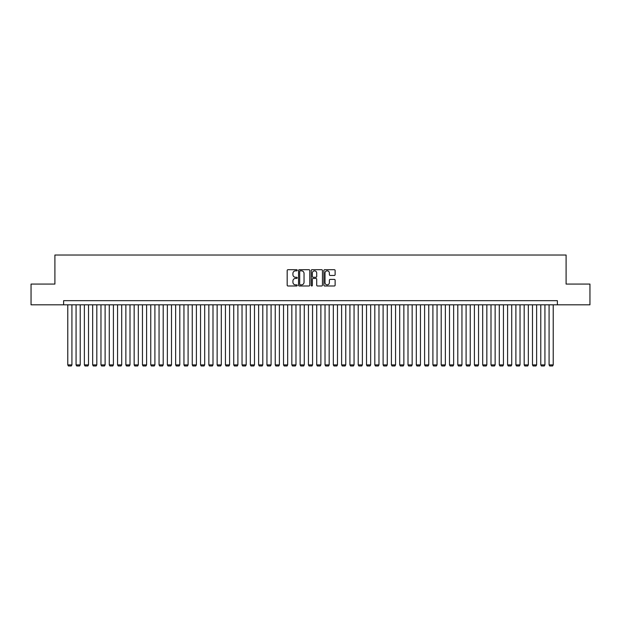 <?xml version="1.0" encoding="UTF-8"?>
<svg xmlns="http://www.w3.org/2000/svg" width="621" height="621" viewBox="0 0 621 621"><rect width="100%" height="100%" fill="white"/><g stroke="black" fill="none" stroke-linecap="round" stroke-linejoin="round"><path stroke-width="0.93" d="M297.226 270.267A0.567 0.567 0 0 0 296.652 269.7L287.997 269.7A0.815 0.815 0 0 0 287.181 270.515L287.181 285.179A0.815 0.815 0 0 0 287.997 285.994L296.652 285.994A0.567 0.567 0 0 0 297.226 285.419A0.567 0.567 0 0 0 296.652 284.853L295.534 284.853A2.608 2.608 0 0 1 292.926 282.245L292.926 281.026A2.608 2.608 0 0 1 295.534 278.418L296.652 278.418A0.567 0.567 0 0 0 297.226 277.843A0.567 0.567 0 0 0 296.652 277.276L295.534 277.276A2.608 2.608 0 0 1 292.926 274.668L292.926 273.45A2.608 2.608 0 0 1 295.534 270.841L296.652 270.841A0.567 0.567 0 0 0 297.226 270.267M334.308 275.445A0.815 0.815 0 0 0 335.123 274.629L335.123 270.515A0.815 0.815 0 0 0 334.308 269.7L324.69 269.7A0.815 0.815 0 0 0 323.883 270.515L323.883 285.179A0.815 0.815 0 0 0 324.69 285.994L334.308 285.994A0.815 0.815 0 0 0 335.123 285.179L335.123 280.211A0.815 0.815 0 0 0 334.308 279.396L330.193 279.396A0.815 0.815 0 0 0 329.378 280.211L329.378 282.671A2.181 2.181 0 0 1 327.197 284.853A2.181 2.181 0 0 1 325.016 282.671L325.016 273.023A2.181 2.181 0 0 1 327.197 270.841A2.181 2.181 0 0 1 329.378 273.023L329.378 274.629A0.815 0.815 0 0 0 330.193 275.445L334.308 275.445M63.621 304.818L31.05 304.818L31.05 284.069L54.904 284.069L54.904 255.021L566.096 255.021L566.096 284.069L589.95 284.069L589.95 304.818L557.379 304.818L557.379 300.665L63.621 300.665L63.621 304.818L557.379 304.818M309.786 270.515A0.815 0.815 0 0 0 308.971 269.7L299.361 269.7A0.815 0.815 0 0 0 298.546 270.515L298.546 285.179A0.815 0.815 0 0 0 299.361 285.994L308.971 285.994A0.815 0.815 0 0 0 309.786 285.179L309.786 270.515M312.029 269.7L321.639 269.7A0.815 0.815 0 0 1 322.454 270.515L322.454 285.179A0.815 0.815 0 0 1 321.639 285.994L317.525 285.994A0.815 0.815 0 0 1 316.71 285.179L316.71 279.233A0.815 0.815 0 0 0 315.895 278.418L313.17 278.418A0.815 0.815 0 0 0 312.355 279.233L312.355 285.419A0.567 0.567 0 0 1 311.781 285.994A0.567 0.567 0 0 1 311.214 285.419L311.214 270.515A0.815 0.815 0 0 1 312.029 269.7M300.254 270.841A0.567 0.567 0 0 0 299.687 271.408L299.687 284.278A0.567 0.567 0 0 0 300.254 284.853L301.441 284.853A2.608 2.608 0 0 0 304.042 282.245L304.042 273.45A2.608 2.608 0 0 0 301.441 270.841L300.254 270.841M316.71 273.061A2.181 2.181 0 0 0 314.529 270.88A2.181 2.181 0 0 0 312.355 273.061L312.355 276.461A0.815 0.815 0 0 0 313.17 277.276L315.895 277.276A0.815 0.815 0 0 0 316.71 276.461L316.71 273.061M71.92 304.818L71.92 364.9L67.774 364.9L67.774 304.818M71.92 364.9L71.299 365.979L68.395 365.979L67.774 364.9M80.218 304.818L80.218 364.9L76.073 364.9L76.073 304.818M80.218 364.9L79.597 365.979L76.694 365.979L76.073 364.9M88.516 304.818L88.516 364.9L84.371 364.9L84.371 304.818M88.516 364.9L87.895 365.979L84.992 365.979L84.371 364.9M96.814 304.818L96.814 364.9L92.669 364.9L92.669 304.818M96.814 364.9L96.193 365.979L93.29 365.979L92.669 364.9M105.112 304.818L105.112 364.9L100.967 364.9L100.967 304.818M105.112 364.9L104.491 365.979L101.588 365.979L100.967 364.9M113.41 304.818L113.41 364.9L109.265 364.9L109.265 304.818M113.41 364.9L112.789 365.979L109.886 365.979L109.265 364.9M121.708 304.818L121.708 364.9L117.563 364.9L117.563 304.818M121.708 364.9L121.087 365.979L118.184 365.979L117.563 364.9M130.006 304.818L130.006 364.9L125.861 364.9L125.861 304.818M130.006 364.9L129.385 365.979L126.482 365.979L125.861 364.9M138.304 304.818L138.304 364.9L134.159 364.9L134.159 304.818M138.304 364.9L137.683 365.979L134.78 365.979L134.159 364.9M146.603 304.818L146.603 364.9L142.457 364.9L142.457 304.818M146.603 364.9L145.982 365.979L143.078 365.979L142.457 364.9M154.901 304.818L154.901 364.9L150.756 364.9L150.756 304.818M154.901 364.9L154.28 365.979L151.377 365.979L150.756 364.9M163.199 304.818L163.199 364.9L159.054 364.9L159.054 304.818M163.199 364.9L162.578 365.979L159.675 365.979L159.054 364.9M171.505 304.818L171.505 364.9L167.352 364.9L167.352 304.818M171.505 364.9L170.876 365.979L167.973 365.979L167.352 364.9M179.803 304.818L179.803 364.9L175.65 364.9L175.65 304.818M179.803 364.9L179.174 365.979L176.271 365.979L175.65 364.9M188.101 304.818L188.101 364.9L183.948 364.9L183.948 304.818M188.101 364.9L187.472 365.979L184.569 365.979L183.948 364.9M196.399 304.818L196.399 364.9L192.246 364.9L192.246 304.818M196.399 364.9L195.77 365.979L192.867 365.979L192.246 364.9M204.697 304.818L204.697 364.9L200.544 364.9L200.544 304.818M204.697 364.9L204.076 365.979L201.165 365.979L200.544 364.9M212.995 304.818L212.995 364.9L208.842 364.9L208.842 304.818M212.995 364.9L212.374 365.979L209.463 365.979L208.842 364.9M221.293 304.818L221.293 364.9L217.14 364.9L217.14 304.818M221.293 364.9L220.672 365.979L217.761 365.979L217.14 364.9M229.591 304.818L229.591 364.9L225.439 364.9L225.439 304.818M229.591 364.9L228.97 365.979L226.06 365.979L225.439 364.9M237.89 304.818L237.89 364.9L233.737 364.9L233.737 304.818M237.89 364.9L237.269 365.979L234.365 365.979L233.737 364.9M246.188 304.818L246.188 364.9L242.035 364.9L242.035 304.818M246.188 364.9L245.567 365.979L242.664 365.979L242.035 364.9M254.486 304.818L254.486 364.9L250.333 364.9L250.333 304.818M254.486 364.9L253.865 365.979L250.962 365.979L250.333 364.9M262.784 304.818L262.784 364.9L258.631 364.9L258.631 304.818M262.784 364.9L262.163 365.979L259.26 365.979L258.631 364.9M271.082 304.818L271.082 364.9L266.937 364.9L266.937 304.818M271.082 364.9L270.461 365.979L267.558 365.979L266.937 364.9M279.38 304.818L279.38 364.9L275.235 364.9L275.235 304.818M279.38 364.9L278.759 365.979L275.856 365.979L275.235 364.9M287.678 304.818L287.678 364.9L283.533 364.9L283.533 304.818M287.678 364.9L287.057 365.979L284.154 365.979L283.533 364.9M295.976 304.818L295.976 364.9L291.831 364.9L291.831 304.818M295.976 364.9L295.355 365.979L292.452 365.979L291.831 364.9M304.274 304.818L304.274 364.9L300.129 364.9L300.129 304.818M304.274 364.9L303.653 365.979L300.75 365.979L300.129 364.9M312.573 304.818L312.573 364.9L308.427 364.9L308.427 304.818M312.573 364.9L311.952 365.979L309.048 365.979L308.427 364.9M320.871 304.818L320.871 364.9L316.726 364.9L316.726 304.818M320.871 364.9L320.25 365.979L317.347 365.979L316.726 364.9M329.169 304.818L329.169 364.9L325.024 364.9L325.024 304.818M329.169 364.9L328.548 365.979L325.645 365.979L325.024 364.9M337.467 304.818L337.467 364.9L333.322 364.9L333.322 304.818M337.467 364.9L336.846 365.979L333.943 365.979L333.322 364.9M345.765 304.818L345.765 364.9L341.62 364.9L341.62 304.818M345.765 364.9L345.144 365.979L342.241 365.979L341.62 364.9M354.063 304.818L354.063 364.9L349.918 364.9L349.918 304.818M354.063 364.9L353.442 365.979L350.539 365.979L349.918 364.9M362.369 304.818L362.369 364.9L358.216 364.9L358.216 304.818M362.369 364.9L361.74 365.979L358.837 365.979L358.216 364.9M370.667 304.818L370.667 364.9L366.514 364.9L366.514 304.818M370.667 364.9L370.038 365.979L367.135 365.979L366.514 364.9M378.965 304.818L378.965 364.9L374.812 364.9L374.812 304.818M378.965 364.9L378.336 365.979L375.433 365.979L374.812 364.9M387.263 304.818L387.263 364.9L383.11 364.9L383.11 304.818M387.263 364.9L386.635 365.979L383.731 365.979L383.11 364.9M395.561 304.818L395.561 364.9L391.409 364.9L391.409 304.818M395.561 364.9L394.94 365.979L392.03 365.979L391.409 364.9M403.86 304.818L403.86 364.9L399.707 364.9L399.707 304.818M403.86 364.9L403.239 365.979L400.328 365.979L399.707 364.9M412.158 304.818L412.158 364.9L408.005 364.9L408.005 304.818M412.158 364.9L411.537 365.979L408.626 365.979L408.005 364.9M420.456 304.818L420.456 364.9L416.303 364.9L416.303 304.818M420.456 364.9L419.835 365.979L416.924 365.979L416.303 364.9M428.754 304.818L428.754 364.9L424.601 364.9L424.601 304.818M428.754 364.9L428.133 365.979L425.23 365.979L424.601 364.9M437.052 304.818L437.052 364.9L432.899 364.9L432.899 304.818M437.052 364.9L436.431 365.979L433.528 365.979L432.899 364.9M445.35 304.818L445.35 364.9L441.197 364.9L441.197 304.818M445.35 364.9L444.729 365.979L441.826 365.979L441.197 364.9M453.648 304.818L453.648 364.9L449.495 364.9L449.495 304.818M453.648 364.9L453.027 365.979L450.124 365.979L449.495 364.9M461.946 304.818L461.946 364.9L457.801 364.9L457.801 304.818M461.946 364.9L461.325 365.979L458.422 365.979L457.801 364.9M470.244 304.818L470.244 364.9L466.099 364.9L466.099 304.818M470.244 364.9L469.623 365.979L466.72 365.979L466.099 364.9M478.543 304.818L478.543 364.9L474.397 364.9L474.397 304.818M478.543 364.9L477.922 365.979L475.018 365.979L474.397 364.9M486.841 304.818L486.841 364.9L482.696 364.9L482.696 304.818M486.841 364.9L486.22 365.979L483.317 365.979L482.696 364.9M495.139 304.818L495.139 364.9L490.994 364.9L490.994 304.818M495.139 364.9L494.518 365.979L491.615 365.979L490.994 364.9M503.437 304.818L503.437 364.9L499.292 364.9L499.292 304.818M503.437 364.9L502.816 365.979L499.913 365.979L499.292 364.9M511.735 304.818L511.735 364.9L507.59 364.9L507.59 304.818M511.735 364.9L511.114 365.979L508.211 365.979L507.59 364.9M520.033 304.818L520.033 364.9L515.888 364.9L515.888 304.818M520.033 364.9L519.412 365.979L516.509 365.979L515.888 364.9M528.331 304.818L528.331 364.9L524.186 364.9L524.186 304.818M528.331 364.9L527.71 365.979L524.807 365.979L524.186 364.9M536.629 304.818L536.629 364.9L532.484 364.9L532.484 304.818M536.629 364.9L536.008 365.979L533.105 365.979L532.484 364.9M544.928 304.818L544.928 364.9L540.782 364.9L540.782 304.818M544.928 364.9L544.307 365.979L541.403 365.979L540.782 364.9M553.226 304.818L553.226 364.9L549.08 364.9L549.08 304.818M553.226 364.9L552.605 365.979L549.701 365.979L549.08 364.9"/></g></svg>

